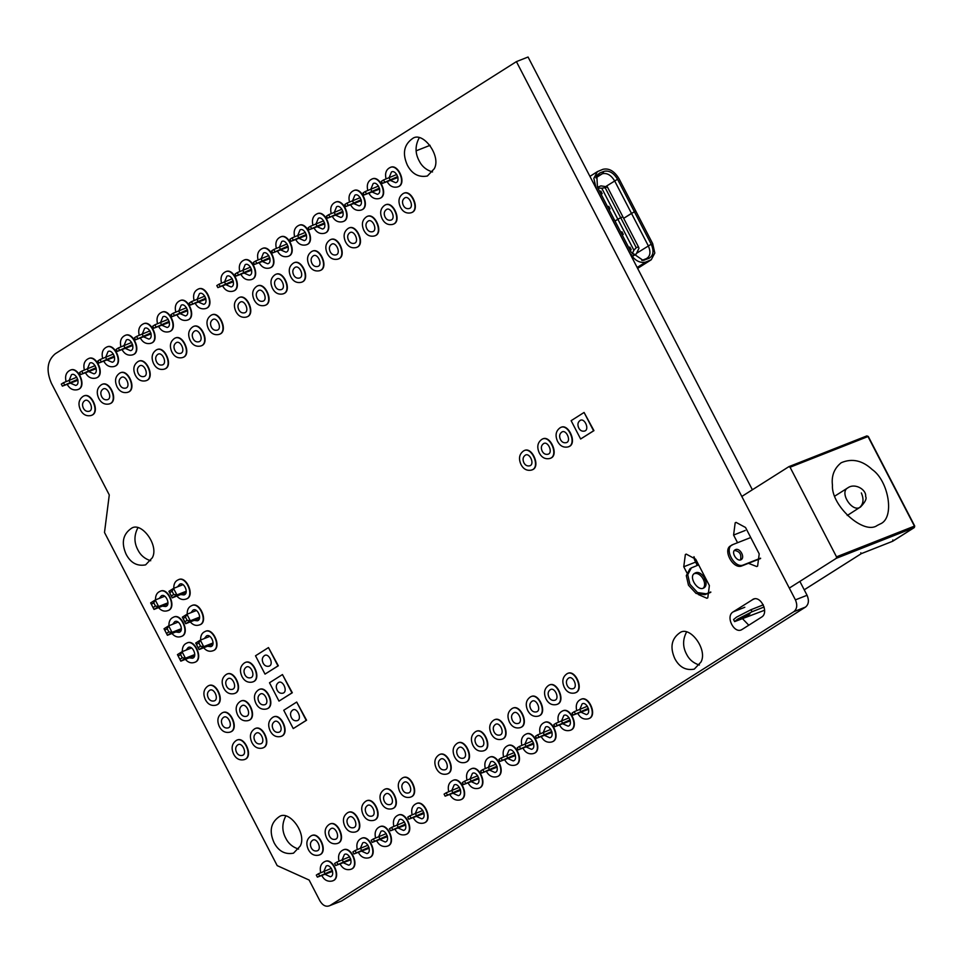 <?xml version="1.0" encoding="UTF-8"?>
<svg xmlns="http://www.w3.org/2000/svg" width="963" height="963" viewBox="0 0 963 963"><rect width="100%" height="100%" fill="white"/><g stroke="black" fill="none" stroke-linecap="round" stroke-linejoin="round"><path stroke-width="1.44" d="M799.868 581.399L807.066 595.278L795.414 599.865L516.409 61.62L55.24 353.782C47.223 360.583 45.947 370.406 51.4 383.262L109.276 494.922L104.498 532.467L277.188 865.629L309.123 880.038L320.017 901.055C322.93 905.738 326.252 907.23 329.996 905.545L341.648 900.959L805.525 607.075L793.873 611.661L329.996 905.545L341.648 900.959M752.38 489.77L528.061 57.022L516.409 61.62M795.414 599.865C797.593 605.017 797.075 608.941 793.873 611.661M807.066 595.278C809.245 600.418 808.727 604.355 805.525 607.075M407.397 165.239C402.173 153.538 403.906 144.631 412.597 138.503C422.781 130.848 441.511 155.922 434.289 168.706L427.379 176.012C418.724 177.613 412.056 174.014 407.397 165.239M432.519 171.956C426.296 170.102 421.806 166.334 419.049 160.652C415.053 153.117 415.089 145.557 419.122 137.974M126.189 554.399C121.121 543.036 122.807 534.381 131.245 528.434C141.14 520.995 159.328 545.347 152.323 557.758L145.606 564.872C137.191 566.413 130.715 562.934 126.189 554.399M150.722 560.755C144.775 558.889 140.478 555.242 137.841 549.813C134.013 542.602 134.001 535.32 137.793 527.953M274.07 842.709C269.002 831.346 270.687 822.691 279.138 816.744C289.02 809.305 307.209 833.657 300.203 846.08L293.498 853.182C285.072 854.723 278.608 851.244 274.07 842.709M298.602 849.065C292.656 847.199 288.358 843.552 285.722 838.123C281.894 830.913 281.882 823.63 285.674 816.263M674.846 658.68C669.779 647.317 671.464 638.662 679.902 632.715C689.785 625.264 707.986 649.628 700.968 662.038L694.263 669.141C685.849 670.693 679.372 667.203 674.846 658.68M699.367 665.024C693.42 663.17 689.135 659.523 686.499 654.094C682.671 646.883 682.647 639.601 686.438 632.234M754.282 598.938L752.404 599.672C760.132 594.135 769.702 612.6 761.48 617.175L742.244 629.357C734.516 634.894 724.946 616.428 733.18 611.854L753.307 599.215M742.244 629.357L741.341 629.814M748.793 625.216L742.69 618.884M737.562 542.723L733.589 535.055L735.178 522.825L736.057 522.379L745.531 527.483L759.205 553.869L757.616 566.1L756.737 566.545L748.444 563.307M686.884 572.792L683.754 566.774L685.355 554.532L686.222 554.098L695.707 559.202L709.382 585.588L707.793 597.818L706.914 598.264L698.223 594.472M697.128 565.498L693.974 556.686M628.767 247.599L630.091 250.139M630.464 249.899L631.198 249.622L629.874 247.07L629.152 247.359M631.198 249.622L630.151 250.272M620.846 232.324L622.17 234.876M622.555 234.635L623.278 234.346L621.954 231.794L621.231 232.083M623.278 234.346L622.242 235.008M636.254 247.708L620.714 217.722L622.905 216.856L638.445 246.841L636.254 247.708L633.895 250.211L617.825 219.203L620.714 217.722L614.984 221.008L617.825 219.203L601.755 188.206L597.867 188.002M633.016 256.038L636.254 253.991L633.136 255.219M638.445 246.841L638.987 248.201L636.254 253.991M633.895 250.211L632.149 253.883M596.217 176.626L602.344 173.749C606.979 172.69 611.084 175.073 614.659 180.912L631.487 213.389L623.675 218.336L634.376 211.728L617.548 179.25C613.612 172.822 609.085 170.186 603.982 171.354L599.612 173.087L596.819 175.422L597.445 187.171L614.286 219.648L612.829 220.226L595.989 187.749L593.846 178.348L597.421 171.619L602.922 169.319C608.977 167.935 614.334 171.053 619.004 178.685L635.833 211.162L634.376 211.728L651.217 244.205C654.154 251.042 653.432 255.737 649.05 258.301L643.176 260.407L631.114 252.125L614.286 219.648L612.829 220.226L629.658 252.703C634.328 260.335 639.685 263.453 645.74 262.068L651.241 259.769L654.816 253.04L652.673 243.639L635.833 211.162L631.487 213.389L648.328 245.866C650.988 252.065 650.338 256.327 646.366 258.65L641.827 260.443M647.232 258.216L649.05 258.301M601.129 194.285L602.164 193.623L601.442 193.912L599.744 191.601M602.164 193.623L600.852 191.071L600.118 191.36M609.049 209.549L610.085 208.887L609.362 209.176L607.653 206.876M610.085 208.887L608.76 206.347L608.038 206.636M620.714 217.722L622.905 216.856L607.364 186.882L605.173 187.737L620.714 217.722M607.364 186.882L600.948 185.883L597.481 187.243M605.173 187.737L601.755 188.206M762.094 605.342L763.19 604.644M789.311 588.092L836.317 558.311L836.51 556.831L790.069 467.248L867.988 436.54L914.429 526.123L836.51 556.831M877.245 525.449L880.038 524.041C895.265 518.299 888.668 480.826 872.177 469.523C862.342 460.386 852.026 458.123 841.205 462.734C834.223 468.343 831.31 475.818 832.441 485.183C831.021 505.744 863.931 535.344 877.245 525.449M741.811 496.463L788.926 466.634L866.844 435.914L867.988 436.54M804.225 589.801L861.331 553.629L860.802 552.774M866.736 435.974L788.829 466.682L790.069 467.248M698.657 564.896L691.362 567.893L687.738 574.718L689.917 584.276L697.537 592.546L706.24 593.786L704.808 594.689L696.105 593.461L688.473 585.191L686.294 575.633L689.929 568.808L691.362 567.893M690.676 568.399L689.929 568.808M710.79 591.992L706.24 593.786M710.766 592.341L704.808 594.689M703.339 588.188L704.001 587.839C710.152 583.987 701.269 568.82 694.756 573.25C688.124 576.428 697.308 591.126 703.339 588.188M703.231 588.224C707.817 583.373 700.197 571.155 694.082 573.779M764.61 610.241L734.625 621.604L737.574 619.173L752.055 611.746L764.116 606.991M734.625 621.604L733.565 619.57L736.514 617.139L750.996 609.711L763.298 604.86M748.456 614.033L749.96 613.66C750.225 614.346 740.258 619.474 739.74 618.956L748.456 614.033M731.35 545.515L732.915 544.552C723.237 547.694 734.372 569.181 743.472 564.92L760.553 558.179M731.483 545.467C721.805 548.609 732.939 570.084 742.04 565.835L760.589 558.516M732.915 544.552L750.743 537.535M740.487 559.936C741.715 554.435 739.704 551.269 734.468 550.451M740.836 559.828L741.281 559.599C745.374 557.023 739.452 546.912 735.118 549.873C730.688 551.992 736.815 561.79 740.836 559.828M181.357 628.683L172.016 632.366L167.418 635.279L181.14 629.874M167.418 635.279L164.035 628.767L167.418 635.279M178.155 622.098L168.645 625.854L167.177 628.67L168.862 631.921L172.016 632.366L168.645 625.854L164.035 628.767M199.642 617.102L190.301 620.786L186.93 614.262L182.32 617.187L183.151 618.547L185.45 617.078L186.93 614.262L196.44 610.518M185.45 617.078L187.147 620.341L190.301 620.786L185.703 623.699L199.425 618.294M187.147 620.341L184.836 621.797L185.703 623.699L182.32 617.187M186.232 591.246L176.903 594.917L172.293 597.842L186.015 592.438M172.293 597.842L168.922 591.33L172.293 597.842M183.03 584.661L173.521 588.405L172.052 591.222L173.737 594.484L176.903 594.917L173.521 588.405L168.922 591.33M167.947 602.826L158.618 606.509L154.008 609.423L167.731 604.018M154.008 609.423L150.637 602.91L154.008 609.423M164.745 596.241L155.236 599.985L153.767 602.814L155.452 606.064L158.618 606.509L155.236 599.985L150.637 602.91M194.755 654.551L185.426 658.223L180.815 661.148L194.538 655.731M180.815 661.148L177.445 654.623L180.815 661.148M191.553 647.967L182.043 651.71L180.575 654.527L182.26 657.789L185.426 658.223L182.043 651.71L177.445 654.623M213.04 642.959L203.711 646.642L199.1 649.556L212.823 644.151M199.1 649.556L195.73 643.043L199.1 649.556M209.838 636.374L200.328 640.13L198.859 642.947L200.545 646.197L203.711 646.642L200.328 640.13L195.73 643.043M167.177 628.67L164.866 630.127M168.862 631.921L166.551 633.389M184.836 621.797L183.151 618.547M172.052 591.222L169.753 592.678M173.737 594.484L171.438 595.941M153.767 602.814L151.468 604.27M155.452 606.064L153.153 607.521M180.575 654.527L178.275 655.984M182.26 657.789L179.961 659.246M198.859 642.947L196.56 644.403M200.545 646.197L198.246 647.666M205.962 299.156L190.373 305.042L205.757 298.193M190.373 305.042L189.314 303.008L191.468 301.636L204.83 296.11M151.107 333.908L135.518 339.795L150.902 332.945M135.518 339.795L134.459 337.76L136.614 336.388L149.975 330.863M114.537 357.068L98.948 362.955L114.332 356.117M98.948 362.955L97.889 360.92L100.044 359.56L113.405 354.035M96.252 368.66L80.663 374.547L96.047 367.697M80.663 374.547L79.604 372.5L81.759 371.14L95.12 365.615M187.677 310.736L172.088 316.622L187.472 309.785M172.088 316.622L171.029 314.588L173.184 313.216L186.545 307.691M169.392 322.316L153.803 328.202L169.187 321.365M153.803 328.202L152.744 326.168L154.899 324.808L168.26 319.283M132.822 345.488L117.233 351.375L132.617 344.537M117.233 351.375L116.174 349.34L118.329 347.968L131.69 342.443M77.967 380.241L62.378 386.127L77.762 379.29M62.378 386.127L61.319 384.093L63.474 382.72L76.835 377.195M196.921 299.228L197.981 301.263M191.468 301.636L192.528 303.67M142.067 333.98L143.126 336.015M136.614 336.388L137.673 338.422M105.497 357.153L106.556 359.187M100.044 359.56L101.103 361.594M87.212 368.733L88.271 370.767M81.759 371.14L82.818 373.175M178.637 310.808L179.696 312.843M173.184 313.216L174.243 315.25M160.352 322.4L161.411 324.435M154.899 324.808L155.958 326.842M123.782 345.561L124.841 347.595M118.329 347.968L119.388 350.002M68.927 380.313L69.986 382.347M63.474 382.72L64.533 384.755M424.045 813.458L408.781 819.212L423.816 812.507M408.781 819.212L407.734 817.166L409.889 815.805L422.829 810.449M405.76 825.038L390.497 830.792L405.531 824.087M390.497 830.792L389.449 828.758L391.604 827.386L404.544 822.029M387.475 836.618L372.224 842.372L387.246 835.679M372.224 842.372L371.164 840.338L373.319 838.966L386.259 833.609M369.19 848.21L353.939 853.964L368.961 847.259M353.939 853.964L352.879 851.918L355.034 850.558L367.974 845.201M350.905 859.79L335.654 865.544L350.676 858.84M335.654 865.544L334.594 863.51L336.749 862.138L349.689 856.781M332.62 871.371L317.369 877.124L332.391 870.432M317.369 877.124L316.309 875.09L318.464 873.718L331.404 868.361M415.342 813.398L416.389 815.432M409.889 815.805L410.948 817.84M397.057 824.978L398.116 827.012M391.604 827.386L392.663 829.42M378.772 836.57L379.831 838.604M373.319 838.966L374.378 841.012M361.619 851.184L366.939 853.591C372.392 852.387 367.192 840.145 362.714 842.878L360.451 848.162L361.546 850.185M355.034 850.558L356.093 852.592M342.202 859.73L343.261 861.765M336.749 862.138L337.808 864.172M323.917 871.31L324.976 873.357M318.464 873.718L319.523 875.764M588.61 709.25L573.129 715.088L588.393 708.299M573.129 715.088L572.082 713.053L574.237 711.681L587.418 706.228M533.755 744.002L518.275 749.84L533.538 743.051M518.275 749.84L517.227 747.806L519.382 746.433L532.563 740.98M497.185 767.162L481.705 773.012L496.968 766.223M481.705 773.012L480.657 770.978L482.812 769.606L495.993 764.153M478.9 778.754L463.42 784.592L478.683 777.803M463.42 784.592L462.372 782.558L464.527 781.186L477.708 775.733M570.325 720.83L554.844 726.668L570.108 719.879M554.844 726.668L553.797 724.633L555.952 723.273L569.133 717.808M552.04 732.41L536.56 738.26L551.823 731.471M536.56 738.26L535.512 736.226L537.667 734.853L550.848 729.4M515.47 755.582L499.99 761.42L515.253 754.631M499.99 761.42L498.942 759.386L501.097 758.025L514.278 752.56M460.615 790.334L445.135 796.172L460.398 789.383M445.135 796.172L444.087 794.138L446.242 792.766L459.423 787.313M579.69 709.274L580.737 711.308M574.237 711.681L575.296 713.715M524.835 744.026L525.882 746.06M519.382 746.433L520.441 748.468M488.265 767.198L489.312 769.232M482.812 769.606L483.871 771.64M469.98 778.778L471.027 780.812M464.527 781.186L465.586 783.22M561.405 720.866L562.452 722.9M555.952 723.273L557.011 725.308M543.12 732.446L544.167 734.48M537.667 734.853L538.726 736.888M506.55 755.618L507.597 757.652M501.097 758.025L502.156 760.06M451.695 790.37L452.742 792.405M446.242 792.766L447.301 794.812M416.124 150.83L430.076 145.329M397.948 177.505L382.431 183.367L397.743 176.554M382.431 183.367L381.372 181.321L383.527 179.961L396.804 174.472M379.663 189.085L364.146 194.947L379.458 188.134M364.146 194.947L363.087 192.913L365.242 191.541L378.519 186.052M269.953 258.59L254.437 264.452L269.748 257.639M254.437 264.452L253.377 262.418L255.544 261.045L268.809 255.556M361.378 200.677L345.861 206.527L361.173 199.714M345.861 206.527L344.802 204.493L346.957 203.121L360.234 197.632M343.093 212.257L327.576 218.12L342.888 211.306M327.576 218.12L326.517 216.073L328.672 214.713L341.949 209.224M324.808 223.837L309.292 229.7L324.603 222.886M309.292 229.7L308.232 227.665L310.399 226.293L323.664 220.804M306.523 235.429L291.007 241.28L306.318 234.466M291.007 241.28L289.947 239.245L292.114 237.873L305.379 232.384M288.238 247.01L272.722 252.86L288.033 246.059M272.722 252.86L271.662 250.825L273.829 249.465L287.094 243.964M251.668 270.17L236.152 276.032L251.463 269.219M236.152 276.032L235.092 273.998L237.259 272.625L250.524 267.136M233.383 281.762L217.867 287.612L233.178 280.811M217.867 287.612L216.807 285.578L218.974 284.217L232.252 278.716M388.98 177.553L390.039 179.587M383.527 179.961L384.586 181.995M370.695 189.133L371.754 191.168M365.242 191.541L366.301 193.575M260.985 258.638L262.044 260.672M255.544 261.045L256.591 263.08M352.41 200.713L353.469 202.76M346.957 203.121L348.016 205.167M334.125 212.305L335.184 214.34M328.672 214.713L329.731 216.747M315.84 223.885L316.899 225.92M310.399 226.293L311.446 228.327M297.555 235.466L298.614 237.512M292.114 237.873L293.161 239.907M279.27 247.058L280.329 249.092M273.829 249.465L274.876 251.499M242.7 270.218L243.759 272.264M237.259 272.625L238.306 274.66M224.415 281.81L225.474 283.844M218.974 284.217L220.021 286.252M581.062 712.223L586.359 714.582C591.812 713.378 586.599 701.136 582.134 703.869L579.87 709.201M577.848 713.487C580.268 717.917 583.674 719.71 588.044 718.867C597.867 716.701 588.489 694.672 580.436 699.583C576.777 701.582 575.525 705.253 576.693 710.598M588.224 718.795L588.405 718.723C598.228 716.556 588.85 694.528 580.809 699.439L580.629 699.511M567.243 685.644C568.567 688.148 570.469 689.183 572.949 688.726C578.402 687.522 573.202 675.28 568.724 678.012C566.244 679.758 565.75 682.298 567.243 685.644M564.354 687.474C566.762 691.988 570.18 693.829 574.634 693.011C584.457 690.844 575.08 668.804 567.038 673.715C562.573 676.869 561.67 681.455 564.354 687.474M574.815 692.939L575.007 692.866C584.818 690.7 575.453 668.659 567.4 673.582L567.219 673.655M562.777 723.803L568.074 726.162C573.527 724.958 568.314 712.716 563.849 715.449L561.585 720.781M559.563 725.067C561.983 729.497 565.389 731.29 569.759 730.448C579.582 728.281 570.204 706.252 562.151 711.163C558.492 713.162 557.24 716.845 558.408 722.178M569.94 730.375L570.12 730.315C579.943 728.136 570.565 706.108 562.524 711.019L562.344 711.091M548.958 697.224C550.282 699.74 552.184 700.763 554.664 700.306C560.117 699.102 554.917 686.86 550.439 689.592C547.959 691.338 547.466 693.89 548.958 697.224M546.069 699.054C548.477 703.568 551.895 705.41 556.349 704.591C566.172 702.424 556.795 680.396 548.754 685.307C544.288 688.449 543.385 693.035 546.069 699.054M556.53 704.519L556.722 704.447C566.533 702.28 557.168 680.251 549.115 685.162L548.934 685.235M544.492 735.383L549.789 737.754C555.242 736.539 550.029 724.308 545.564 727.029L543.301 732.374M541.278 736.659C543.71 741.077 547.104 742.87 551.474 742.04C561.297 739.861 551.919 717.832 543.866 722.744C540.207 724.754 538.955 728.425 540.123 733.77M551.655 741.967L551.835 741.895C561.658 739.716 552.281 717.688 544.239 722.599L544.059 722.683M530.673 708.816C531.997 711.32 533.899 712.343 536.379 711.886C541.832 710.682 536.632 698.44 532.154 701.172C529.674 702.93 529.181 705.47 530.673 708.816M527.784 710.634C530.192 715.148 533.61 717.002 538.064 716.183C547.887 714.004 538.522 691.976 530.469 696.887C526.003 700.041 525.1 704.627 527.784 710.634M538.245 716.099L538.437 716.039C548.248 713.86 538.883 691.831 530.83 696.743L530.649 696.815M526.207 746.975L531.504 749.334C536.957 748.131 531.745 735.888 527.279 738.621L525.016 743.954M522.993 748.239C525.425 752.669 528.819 754.462 533.189 753.62C543.012 751.453 533.634 729.424 525.581 734.336C521.922 736.334 520.67 740.005 521.838 745.35M533.37 753.548L533.55 753.475C543.373 751.309 533.996 729.28 525.954 734.191L525.774 734.263M512.388 720.396C513.712 722.9 515.614 723.935 518.094 723.478C523.547 722.274 518.347 710.032 513.869 712.764C511.389 714.51 510.896 717.05 512.388 720.396M509.499 722.226C511.907 726.74 515.325 728.582 519.791 727.763C529.602 725.584 520.237 703.556 512.184 708.467C507.718 711.621 506.827 716.207 509.499 722.226M519.972 727.691L520.152 727.619C529.975 725.452 520.598 703.411 512.545 708.323L512.364 708.407M507.922 758.555L513.219 760.914C518.672 759.711 513.46 747.469 508.994 750.201L506.731 755.534M504.708 759.819C507.14 764.249 510.534 766.042 514.904 765.2C524.727 763.033 515.349 741.004 507.296 745.916C503.637 747.914 502.385 751.597 503.553 756.93M515.085 765.128L515.265 765.067C525.088 762.889 515.711 740.86 507.67 745.771L507.489 745.844M494.103 731.976C495.427 734.492 497.341 735.515 499.809 735.058C505.262 733.854 500.062 721.612 495.584 724.345C493.104 726.09 492.611 728.642 494.103 731.976M491.226 733.806C493.622 738.32 497.04 740.162 501.506 739.343C511.317 737.177 501.952 715.148 493.899 720.059C489.433 723.201 488.542 727.787 491.226 733.806M501.687 739.271L501.867 739.199C511.69 737.032 502.313 715.003 494.26 719.915L494.079 719.987M489.637 770.135L494.934 772.507C500.387 771.291 495.175 759.061 490.709 761.781L488.458 767.126M486.423 771.411C488.855 775.829 492.249 777.623 496.619 776.792C506.442 774.613 497.064 752.585 489.011 757.496C485.352 759.506 484.1 763.178 485.268 768.522M496.8 776.72L496.98 776.647C506.803 774.469 497.426 752.44 489.385 757.351L489.204 757.436M475.818 743.568C477.142 746.072 479.056 747.095 481.524 746.638C486.977 745.434 481.777 733.192 477.299 735.925C474.819 737.682 474.326 740.222 475.818 743.568M472.941 745.386C475.337 749.9 478.755 751.754 483.221 750.935C493.032 748.757 483.667 726.728 475.614 731.639C471.148 734.793 470.257 739.367 472.941 745.386M483.402 750.851L483.582 750.791C493.405 748.612 484.028 726.584 475.975 731.495L475.794 731.567M471.352 781.727L476.649 784.087C482.102 782.883 476.89 770.641 472.424 773.373L470.173 778.706M468.138 782.991C470.57 787.409 473.965 789.215 478.334 788.372C488.157 786.205 478.78 764.165 470.738 769.088C467.067 771.086 465.815 774.758 466.983 780.102M478.515 788.3L478.695 788.228C488.518 786.061 479.141 764.032 471.1 768.943L470.919 769.016M457.533 755.148C458.857 757.652 460.771 758.688 463.239 758.23C468.692 757.026 463.492 744.784 459.014 747.505C456.534 749.262 456.041 751.802 457.533 755.148M454.656 756.978C457.052 761.492 460.47 763.334 464.936 762.515C474.747 760.337 465.382 738.308 457.329 743.219C452.863 746.373 451.972 750.959 454.656 756.978M465.117 762.443L465.298 762.371C475.12 760.204 465.743 738.164 457.69 743.075L457.509 743.159M453.067 793.307L458.364 795.667C463.817 794.463 458.605 782.221 454.139 784.953L451.888 790.286M449.853 794.571C452.285 799.001 455.68 800.795 460.049 799.952C469.872 797.785 460.495 775.757 452.454 780.668C448.782 782.666 447.53 786.35 448.698 791.682M460.23 799.88L460.41 799.808C470.233 797.641 460.856 775.612 452.815 780.524L452.634 780.596M439.248 766.729C440.573 769.244 442.486 770.268 444.954 769.81C450.407 768.606 445.207 756.364 440.729 759.097C438.249 760.842 437.756 763.394 439.248 766.729M436.371 768.558C438.767 773.072 442.186 774.914 446.651 774.096C456.462 771.929 447.097 749.9 439.044 754.811C434.578 757.953 433.687 762.54 436.371 768.558M446.832 774.023L447.013 773.951C456.835 771.784 447.458 749.756 439.405 754.667L439.224 754.739M416.473 816.431L421.794 818.839C427.247 817.635 422.035 805.393 417.569 808.126L415.306 813.41M413.259 817.695C415.679 822.149 419.086 823.955 423.479 823.124C433.302 820.958 423.925 798.917 415.884 803.84C412.224 805.826 410.972 809.486 412.116 814.818M423.66 823.052L423.852 822.98C433.663 820.813 424.298 798.784 416.245 803.696L416.064 803.768M402.678 789.901C404.015 792.405 405.917 793.44 408.384 792.982C413.849 791.767 408.637 779.536 404.159 782.257C401.679 784.014 401.186 786.554 402.678 789.901M399.801 791.73C402.197 796.232 405.628 798.086 410.082 797.268C419.892 795.089 410.527 773.06 402.474 777.972C398.008 781.125 397.117 785.712 399.801 791.73M410.262 797.195L410.443 797.123C420.265 794.944 410.888 772.916 402.835 777.827L402.654 777.911M398.188 828.024L403.509 830.419C408.962 829.215 403.762 816.973 399.284 819.706L397.021 824.99M394.974 829.287C397.394 833.729 400.801 835.535 405.194 834.704C415.017 832.538 405.64 810.509 397.599 815.42C393.939 817.406 392.687 821.066 393.831 826.398M405.375 834.632L405.567 834.56C415.378 832.393 406.013 810.365 397.96 815.276L397.779 815.348M384.393 801.481C385.73 803.997 387.632 805.02 390.099 804.562C395.564 803.359 390.352 791.117 385.874 793.849C383.394 795.594 382.901 798.146 384.393 801.481M381.517 803.311C383.912 807.825 387.343 809.666 391.797 808.848C401.619 806.681 392.242 784.652 384.189 789.564C379.723 792.705 378.832 797.292 381.517 803.311M391.977 808.776L392.158 808.703C401.98 806.537 392.603 784.508 384.55 789.419L384.369 789.491M379.904 839.604L385.224 842.011C390.677 840.795 385.477 828.565 380.999 831.286L378.736 836.582M376.689 840.868C379.109 845.321 382.516 847.127 386.909 846.296C396.732 844.118 387.355 822.089 379.314 827C375.654 828.999 374.402 832.658 375.546 837.991M387.09 846.212L387.282 846.152C397.093 843.973 387.728 821.945 379.675 826.856L379.494 826.94M366.109 813.073C367.445 815.577 369.347 816.6 371.814 816.143C377.279 814.939 372.067 802.697 367.601 805.429C365.109 807.175 364.616 809.727 366.109 813.073M363.232 814.891C365.627 819.405 369.058 821.258 373.512 820.428C383.334 818.261 373.957 796.232 365.904 801.144C361.438 804.298 360.547 808.872 363.232 814.891M373.692 820.356L373.873 820.295C383.695 818.117 374.318 796.088 366.265 800.999L366.084 801.072M358.405 852.448C360.824 856.901 364.231 858.707 368.624 857.877C378.447 855.71 369.07 833.669 361.029 838.592C357.369 840.579 356.117 844.238 357.273 849.571M368.805 857.804L368.998 857.732C378.808 855.565 369.443 833.525 361.39 838.448L361.209 838.52M347.824 824.653C349.16 827.157 351.062 828.192 353.529 827.735C358.994 826.519 353.782 814.289 349.316 817.009C346.824 818.767 346.331 821.307 347.824 824.653M344.947 826.483C347.342 830.985 350.773 832.839 355.227 832.02C365.049 829.841 355.672 807.813 347.619 812.724C343.153 815.878 342.262 820.464 344.947 826.483M355.407 831.948L355.588 831.876C365.41 829.697 356.033 807.668 347.98 812.579L347.799 812.664M343.334 862.776L348.654 865.171C354.107 863.967 348.907 851.725 344.429 854.458L342.166 859.742M340.12 864.04C342.539 868.482 345.946 870.287 350.339 869.457C360.162 867.29 350.785 845.261 342.744 850.173C339.084 852.159 337.832 855.818 338.988 861.151M350.52 869.384L350.713 869.312C360.523 867.145 351.158 845.117 343.105 850.028L342.924 850.1M329.539 836.233C330.875 838.749 332.777 839.772 335.244 839.315C340.709 838.111 335.497 825.869 331.031 828.601C328.539 830.347 328.046 832.899 329.539 836.233M326.662 838.063C329.057 842.577 332.488 844.419 336.942 843.6C346.764 841.433 337.387 819.393 329.334 824.316C324.868 827.458 323.977 832.044 326.662 838.063M337.122 843.528L337.303 843.456C347.125 841.289 337.748 819.26 329.695 824.172L329.515 824.244M325.049 874.356L330.369 876.763C335.822 875.548 330.622 863.317 326.144 866.038L323.881 871.334M321.835 875.62C324.254 880.074 327.661 881.879 332.054 881.049C341.877 878.87 332.5 856.841 324.459 861.753C320.799 863.751 319.547 867.41 320.703 872.743M332.235 880.964L332.428 880.904C342.238 878.725 332.873 856.697 324.82 861.608L324.639 861.68M311.254 847.825C312.59 850.329 314.492 851.352 316.971 850.895C322.424 849.691 317.212 837.449 312.746 840.181C310.255 841.927 309.761 844.479 311.254 847.825M308.377 849.643C310.772 854.157 314.203 856.011 318.657 855.18C328.479 853.013 319.102 830.985 311.049 835.896C306.583 839.05 305.692 843.624 308.377 849.643M318.837 855.108L319.018 855.048C328.84 852.869 319.463 830.84 311.41 835.752L311.23 835.824M403.365 205.492C404.689 207.996 406.603 209.019 409.07 208.574C414.523 207.358 409.323 195.128 404.845 197.848C402.365 199.606 401.872 202.146 403.365 205.492M400.488 207.31C402.883 211.824 406.302 213.678 410.768 212.859C420.578 210.68 411.213 188.652 403.16 193.563C398.694 196.717 397.803 201.303 400.488 207.31M410.948 212.775L411.129 212.715C420.951 210.536 411.574 188.507 403.521 193.419L403.341 193.491M390.448 180.454L395.673 182.705C401.126 181.501 395.913 169.259 391.447 171.992L389.208 177.457M387.222 181.73C389.666 186.088 393.048 187.845 397.358 186.991C407.18 184.824 397.803 162.795 389.75 167.706C386.055 169.753 384.815 173.46 386.043 178.853M397.538 186.918L397.719 186.846C407.542 184.679 398.164 162.651 390.123 167.562L389.943 167.634M385.08 217.072C386.404 219.576 388.318 220.611 390.785 220.154C396.238 218.95 391.038 206.708 386.56 209.44C384.081 211.186 383.587 213.738 385.08 217.072M382.203 218.902C384.598 223.416 388.017 225.258 392.483 224.439C402.293 222.272 392.928 200.232 384.875 205.155C380.409 208.297 379.518 212.883 382.203 218.902M392.663 224.367L392.844 224.295C402.666 222.128 393.289 200.087 385.236 205.011L385.056 205.083M372.163 192.046L377.388 194.297C382.841 193.082 377.628 180.851 373.163 183.572L370.924 189.049M368.937 193.31C371.381 197.668 374.763 199.425 379.073 198.583C388.896 196.404 379.518 174.375 371.465 179.287C367.77 181.333 366.53 185.052 367.758 190.433M379.253 198.51L379.434 198.438C389.257 196.259 379.879 174.231 371.838 179.142L371.658 179.226M366.795 228.652C368.119 231.168 370.033 232.191 372.5 231.734C377.953 230.53 372.753 218.288 368.275 221.021C365.796 222.766 365.302 225.318 366.795 228.652M363.918 230.482C366.313 234.996 369.732 236.838 374.198 236.019C384.008 233.853 374.643 211.824 366.59 216.735C362.124 219.877 361.233 224.463 363.918 230.482M374.378 235.947L374.559 235.875C384.381 233.708 375.004 211.679 366.951 216.591L366.771 216.663M353.878 203.626L359.103 205.877C364.556 204.674 359.343 192.431 354.878 195.164L352.639 200.629M350.652 204.902C353.096 209.26 356.479 211.005 360.788 210.163C370.611 207.996 361.233 185.955 353.18 190.879C349.485 192.913 348.245 196.633 349.473 202.013M360.969 210.09L361.149 210.018C370.972 207.852 361.594 185.823 353.553 190.734L353.373 190.806M348.51 240.244C349.834 242.748 351.748 243.771 354.215 243.326C359.668 242.11 354.468 229.88 349.99 232.601C347.511 234.358 347.017 236.898 348.51 240.244M345.633 242.062C348.028 246.576 351.447 248.43 355.913 247.611C365.723 245.433 356.358 223.404 348.305 228.315C343.839 231.469 342.948 236.055 345.633 242.062M356.093 247.527L356.274 247.467C366.096 245.288 356.719 223.26 348.666 228.171L348.486 228.243M335.606 215.206L340.818 217.457C346.271 216.254 341.058 204.012 336.593 206.744L334.354 212.209M332.367 216.482C334.811 220.84 338.194 222.597 342.503 221.743C352.326 219.576 342.948 197.547 334.895 202.459C331.2 204.505 329.96 208.213 331.188 213.605M342.684 221.671L342.864 221.598C352.687 219.432 343.31 197.403 335.268 202.314L335.088 202.386M330.225 251.825C331.549 254.328 333.463 255.364 335.931 254.906C341.396 253.702 336.183 241.46 331.705 244.193C329.226 245.938 328.732 248.478 330.225 251.825M327.348 253.654C329.743 258.168 333.162 260.01 337.628 259.191C347.438 257.025 338.073 234.984 330.02 239.895C325.554 243.049 324.663 247.635 327.348 253.654M337.808 259.119L337.989 259.047C347.812 256.88 338.434 234.84 330.381 239.763L330.201 239.835M317.321 226.787L322.533 229.05C327.986 227.834 322.774 215.604 318.308 218.324L316.069 223.801M314.082 228.062C316.526 232.42 319.909 234.178 324.218 233.335C334.041 231.156 324.663 209.127 316.622 214.039C312.915 216.085 311.675 219.805 312.903 225.186M324.399 233.251L324.579 233.19C334.402 231.012 325.025 208.983 316.983 213.894L316.803 213.979M311.94 263.405C313.276 265.92 315.178 266.944 317.646 266.486C323.111 265.282 317.898 253.04 313.42 255.773C310.941 257.518 310.447 260.07 311.94 263.405M309.063 265.234C311.458 269.748 314.889 271.59 319.343 270.772C329.153 268.605 319.788 246.576 311.735 251.487C307.269 254.629 306.378 259.216 309.063 265.234M319.523 270.699L319.704 270.627C329.527 268.46 320.149 246.432 312.096 251.343L311.916 251.415M299.036 238.379L304.248 240.63C309.701 239.426 304.489 227.184 300.023 229.916L297.784 235.381M295.797 239.655C298.241 244.012 301.624 245.758 305.933 244.915C315.756 242.748 306.378 220.708 298.337 225.631C294.63 227.665 293.39 231.385 294.618 236.766M306.114 244.843L306.294 244.771C316.117 242.604 306.74 220.563 298.699 225.486L298.518 225.559M293.655 274.997C294.991 277.5 296.893 278.524 299.361 278.066C304.826 276.863 299.613 264.62 295.135 267.353C292.656 269.11 292.162 271.65 293.655 274.997M290.778 276.814C293.173 281.328 296.604 283.182 301.058 282.364C310.88 280.185 301.503 258.156 293.45 263.068C288.984 266.221 288.093 270.808 290.778 276.814M301.238 282.279L301.419 282.219C311.242 280.04 301.864 258.012 293.811 262.923L293.631 262.995M280.751 249.959L285.963 252.21C291.416 251.006 286.204 238.764 281.738 241.496L279.499 246.961M277.513 251.235C279.968 255.592 283.339 257.35 287.648 256.495C297.471 254.328 288.093 232.3 280.052 237.211C276.345 239.257 275.105 242.965 276.333 248.358M287.829 256.423L288.009 256.351C297.832 254.184 288.467 232.155 280.414 237.067L280.233 237.139M275.37 286.577C276.706 289.081 278.608 290.116 281.076 289.658C286.541 288.455 281.328 276.212 276.863 278.945C274.371 280.69 273.877 283.23 275.37 286.577M272.493 288.406C274.888 292.921 278.319 294.762 282.773 293.944C292.596 291.777 283.218 269.736 275.165 274.648C270.699 277.801 269.809 282.388 272.493 288.406M282.953 293.871L283.134 293.799C292.957 291.633 283.579 269.592 275.526 274.515L275.346 274.587M262.466 261.539L267.678 263.802C273.131 262.586 267.919 250.356 263.453 253.076L261.226 258.541M259.228 262.815C261.683 267.172 265.054 268.93 269.363 268.087C279.186 265.908 269.809 243.88 261.767 248.791C258.06 250.837 256.82 254.557 258.048 259.938M269.544 268.003L269.724 267.943C279.547 265.764 270.182 243.735 262.129 248.647L261.948 248.719M257.085 298.157C258.421 300.673 260.323 301.696 262.791 301.238C268.256 300.035 263.043 287.793 258.578 290.525C256.086 292.271 255.592 294.822 257.085 298.157M254.208 299.987C256.603 304.501 260.034 306.342 264.488 305.524C274.311 303.357 264.933 281.328 256.88 286.24C252.414 289.382 251.524 293.968 254.208 299.987M264.669 305.452L264.849 305.379C274.672 303.213 265.294 281.184 257.241 286.095L257.061 286.167M244.181 273.131L249.393 275.382C254.846 274.178 249.634 261.936 245.168 264.669L242.941 270.134M240.943 274.407C243.398 278.752 246.769 280.51 251.078 279.667C260.901 277.5 251.524 255.46 243.483 260.383C239.775 262.418 238.535 266.137 239.763 271.518M251.259 279.595L251.451 279.523C261.262 277.356 251.897 255.315 243.844 260.239L243.663 260.311M238.8 309.749C240.136 312.253 242.038 313.276 244.506 312.819C249.971 311.615 244.758 299.373 240.293 302.105C237.801 303.863 237.307 306.403 238.8 309.749M235.923 311.567C238.318 316.081 241.749 317.934 246.203 317.116C256.026 314.937 246.648 292.908 238.595 297.82C234.129 300.974 233.239 305.548 235.923 311.567M246.384 317.032L246.564 316.971C256.387 314.793 247.01 292.764 238.956 297.675L238.776 297.748M225.896 284.711L231.108 286.962C236.561 285.758 231.361 273.516 226.883 276.249L224.656 281.714M222.658 285.987C225.113 290.344 228.484 292.102 232.793 291.247C242.616 289.081 233.239 267.052 225.198 271.963C221.49 274.01 220.25 277.717 221.478 283.11M232.974 291.175L233.166 291.103C242.977 288.936 233.612 266.907 225.559 271.819L225.378 271.891M211.379 327.119C212.703 329.635 214.605 330.658 217.084 330.201C222.537 328.997 217.337 316.755 212.859 319.487C210.379 321.233 209.886 323.785 211.379 327.119M208.489 328.949C210.897 333.463 214.316 335.305 218.77 334.486C228.592 332.319 219.215 310.279 211.174 315.202C206.708 318.344 205.805 322.93 208.489 328.949M218.95 334.414L219.143 334.342C228.953 332.175 219.588 310.134 211.535 315.057L211.354 315.13M198.474 302.105L203.674 304.344C209.14 303.128 203.927 290.898 199.461 293.619L197.222 299.108M195.248 303.381C197.692 307.727 201.062 309.472 205.372 308.629C215.194 306.451 205.817 284.422 197.764 289.333C194.057 291.38 192.817 295.099 194.057 300.492M205.552 308.557L205.733 308.485C215.556 306.306 206.178 284.278 198.125 289.189L197.945 289.273M193.094 338.711C194.418 341.215 196.32 342.238 198.799 341.781C204.252 340.577 199.052 328.335 194.574 331.067C192.094 332.813 191.601 335.365 193.094 338.711M190.205 340.529C192.612 345.043 196.031 346.885 200.485 346.066C210.307 343.899 200.93 321.871 192.889 326.782C188.423 329.936 187.52 334.51 190.205 340.529M200.665 345.994L200.858 345.922C210.668 343.755 201.303 321.726 193.25 326.638L193.069 326.71M180.189 313.685L185.402 315.924C190.855 314.72 185.642 302.478 181.176 305.211L178.937 310.688M176.963 314.961C179.407 319.307 182.777 321.064 187.087 320.21C196.909 318.043 187.532 296.002 179.479 300.925C175.772 302.972 174.544 306.691 175.772 312.072M187.267 320.137L187.448 320.065C197.271 317.898 187.893 295.87 179.852 300.781L179.66 300.853M174.809 350.291C176.133 352.795 178.035 353.818 180.514 353.373C185.967 352.157 180.767 339.927 176.289 342.647C173.809 344.405 173.316 346.945 174.809 350.291M171.92 352.109C174.327 356.623 177.746 358.477 182.2 357.658C192.022 355.479 182.657 333.451 174.604 338.362C170.138 341.516 169.235 346.102 171.92 352.109M182.38 357.574L182.573 357.514C192.383 355.335 183.018 333.306 174.965 338.218L174.785 338.302M161.904 325.265L167.117 327.504C172.57 326.301 167.357 314.058 162.891 316.791L160.652 322.28M158.678 326.541C161.122 330.887 164.492 332.644 168.802 331.79C178.624 329.623 169.247 307.594 161.194 312.506C157.487 314.552 156.259 318.272 157.487 323.664M168.982 331.717L169.163 331.657C178.986 329.478 169.608 307.45 161.567 312.361L161.387 312.433M156.524 361.871C157.848 364.375 159.75 365.41 162.229 364.953C167.682 363.749 162.482 351.507 158.004 354.24C155.524 355.985 155.031 358.537 156.524 361.871M153.635 363.701C156.042 368.215 159.461 370.057 163.927 369.238C173.737 367.072 164.372 345.031 156.319 349.954C151.853 353.096 150.962 357.682 153.635 363.701M164.107 369.166L164.288 369.094C174.11 366.927 164.733 344.886 156.68 349.81L156.5 349.882M143.619 336.857L148.832 339.096C154.285 337.881 149.072 325.65 144.606 328.371L142.368 333.86M140.393 338.121C142.837 342.479 146.22 344.224 150.517 343.382C160.339 341.203 150.962 319.174 142.909 324.086C139.202 326.132 137.974 329.852 139.202 335.244M150.697 343.31L150.878 343.237C160.701 341.058 151.323 319.03 143.282 323.941L143.102 324.025M138.239 373.463C139.563 375.967 141.477 376.99 143.944 376.533C149.397 375.329 144.197 363.087 139.719 365.82C137.24 367.565 136.746 370.117 138.239 373.463M135.362 375.281C137.757 379.795 141.176 381.637 145.642 380.818C155.452 378.652 146.087 356.623 138.034 361.534C133.568 364.688 132.677 369.262 135.362 375.281M145.822 380.746L146.003 380.674C155.825 378.507 146.448 356.479 138.395 361.39L138.215 361.462M125.334 348.437L130.547 350.676C136 349.473 130.787 337.231 126.322 339.963L124.095 345.44M122.108 349.713C124.552 354.059 127.935 355.804 132.232 354.962C142.055 352.795 132.677 330.754 124.624 335.678C120.917 337.724 119.689 341.444 120.917 346.824M132.413 354.89L132.593 354.817C142.416 352.651 133.038 330.622 124.997 335.533L124.817 335.606M119.954 385.044C121.278 387.547 123.192 388.571 125.659 388.125C131.112 386.909 125.912 374.679 121.434 377.4C118.955 379.157 118.461 381.697 119.954 385.044M117.077 386.861C119.472 391.375 122.891 393.229 127.357 392.41C137.167 390.232 127.802 368.203 119.749 373.114C115.283 376.268 114.392 380.854 117.077 386.861M127.537 392.326L127.718 392.266C137.54 390.087 128.163 368.059 120.11 372.97L119.93 373.042M107.049 360.018L112.262 362.257C117.715 361.053 112.502 348.811 108.037 351.543L105.81 357.032M103.823 361.294C106.267 365.639 109.65 367.397 113.947 366.542C123.77 364.375 114.392 342.346 106.339 347.258C102.632 349.304 101.404 353.024 102.632 358.417M114.128 366.47L114.308 366.397C124.131 364.231 114.753 342.202 106.712 347.113L106.532 347.186M101.669 396.624C102.993 399.127 104.907 400.163 107.375 399.705C112.827 398.501 107.627 386.259 103.149 388.992C100.67 390.737 100.176 393.277 101.669 396.624M98.792 398.453C101.187 402.967 104.606 404.809 109.072 403.991C118.882 401.824 109.517 379.783 101.464 384.694C96.998 387.848 96.107 392.435 98.792 398.453M109.252 403.918L109.433 403.846C119.256 401.679 109.878 379.639 101.825 384.562L101.645 384.634M88.765 371.61L93.977 373.849C99.43 372.633 94.218 360.403 89.752 363.123L87.525 368.612M85.538 372.874C87.982 377.231 91.365 378.977 95.662 378.134C105.485 375.955 96.107 353.927 88.054 358.838C84.347 360.884 83.119 364.604 84.347 369.997M95.843 378.05L96.023 377.99C105.846 375.811 96.469 353.782 88.427 358.693L88.247 358.778M83.384 408.204C84.708 410.72 86.622 411.743 89.09 411.285C94.543 410.082 89.342 397.839 84.864 400.572C82.385 402.317 81.891 404.869 83.384 408.204M80.507 410.033C82.902 414.547 86.321 416.389 90.787 415.571C100.597 413.404 91.232 391.375 83.179 396.287C78.713 399.428 77.822 404.015 80.507 410.033M90.967 415.498L91.148 415.426C100.971 413.259 91.593 391.231 83.54 396.142L83.36 396.214M70.48 383.19L75.692 385.429C81.145 384.225 75.933 371.983 71.467 374.715L69.24 380.192M67.254 384.466C69.697 388.811 73.08 390.557 77.377 389.714C87.2 387.547 77.822 365.507 69.769 370.43C66.062 372.476 64.834 376.196 66.062 381.577M77.558 389.642L77.738 389.57C87.561 387.403 78.184 365.374 70.143 370.286L69.962 370.358M207.466 646.269L210.704 646.655C216.169 645.439 210.957 633.197 206.491 635.929L204.337 638.541M203.674 647.762C206.263 650.795 209.176 651.855 212.402 650.94C222.224 648.761 212.847 626.732 204.794 631.644C201.905 632.956 200.509 635.749 200.593 640.022M212.582 650.856L212.763 650.795C222.585 648.617 213.208 626.588 205.155 631.499L204.975 631.572M194.057 620.401L197.307 620.786C202.76 619.582 197.559 607.34 193.082 610.073L190.939 612.685M190.277 621.893C192.865 624.939 195.766 625.998 198.992 625.071C208.815 622.905 199.437 600.876 191.396 605.787C188.495 607.099 187.099 609.892 187.195 614.165M199.172 624.999L199.365 624.927C209.176 622.76 199.81 600.731 191.757 605.643L191.577 605.715M180.647 594.544L183.897 594.929C189.362 593.726 184.15 581.483 179.672 584.216L177.529 586.828M176.867 596.037C179.455 599.082 182.368 600.142 185.594 599.215C195.417 597.048 186.04 575.019 177.986 579.931C175.097 581.231 173.689 584.023 173.785 588.309M185.775 599.142L185.955 599.07C195.778 596.904 186.401 574.875 178.348 579.786L178.167 579.858M189.181 657.849L192.431 658.235C197.884 657.031 192.672 644.789 188.206 647.521L186.052 650.133M185.39 659.342C187.978 662.375 190.891 663.435 194.117 662.52C203.939 660.353 194.562 638.313 186.509 643.224C183.62 644.536 182.224 647.329 182.308 651.602M194.297 662.448L194.478 662.375C204.3 660.209 194.923 638.168 186.87 643.091L186.69 643.164M175.772 631.993L179.022 632.378C184.475 631.162 179.274 618.932 174.797 621.653L172.654 624.265M171.992 633.485C174.58 636.519 177.481 637.578 180.707 636.663C190.53 634.485 181.152 612.456 173.111 617.367C170.21 618.679 168.814 621.472 168.91 625.745M180.888 636.579L181.08 636.519C190.891 634.34 181.526 612.312 173.472 617.223L173.292 617.307M162.362 606.136L165.612 606.509C171.077 605.306 165.865 593.064 161.399 595.796L159.244 598.408M158.582 607.617C161.17 610.662 164.083 611.722 167.309 610.795C177.132 608.628 167.755 586.599 159.702 591.511C156.813 592.823 155.404 595.616 155.5 599.889M167.49 610.723L167.67 610.662C177.493 608.484 168.116 586.455 160.063 591.366L159.882 591.438M584.084 412.465L593.954 430.642L580.629 438.996L571.131 420.675L584.084 412.465L593.581 430.786L580.629 438.996M578.763 428.017C580.087 430.521 581.989 431.544 584.469 431.087C589.922 429.883 584.722 417.641 580.244 420.374C577.764 422.119 577.27 424.671 578.763 428.017M560.478 439.597C561.802 442.101 563.716 443.124 566.184 442.679C571.637 441.463 566.437 429.233 561.959 431.954C559.479 433.711 558.985 436.251 560.478 439.597M557.589 441.415C559.997 445.929 563.415 447.783 567.881 446.964C577.692 444.786 568.326 422.757 560.273 427.668C555.807 430.822 554.917 435.408 557.589 441.415M568.062 446.88L568.242 446.82C578.065 444.641 568.688 422.613 560.635 427.524L560.454 427.608M542.193 451.178C543.517 453.693 545.431 454.717 547.899 454.259C553.352 453.055 548.152 440.813 543.674 443.546C541.194 445.291 540.7 447.843 542.193 451.178M539.316 453.007C541.712 457.521 545.13 459.363 549.596 458.544C559.407 456.378 550.042 434.337 541.988 439.26C537.523 442.402 536.632 446.988 539.316 453.007M549.777 458.472L549.957 458.4C559.78 456.233 550.403 434.193 542.35 439.116L542.169 439.188M523.908 462.77C525.232 465.273 527.146 466.297 529.614 465.839C535.067 464.635 529.867 452.393 525.389 455.126C522.909 456.871 522.415 459.423 523.908 462.77M521.031 464.587C523.427 469.101 526.845 470.943 531.311 470.125C541.122 467.958 531.757 445.929 523.703 450.84C519.238 453.994 518.347 458.569 521.031 464.587M531.492 470.052L531.672 469.98C541.495 467.813 532.118 445.785 524.065 450.696L523.884 450.768M296.7 702.051L306.571 720.228L293.246 728.582L283.748 710.261L296.7 702.051L306.198 720.372L293.246 728.582M291.38 717.604C292.704 720.107 294.606 721.131 297.086 720.673C302.538 719.469 297.338 707.227 292.86 709.96C290.381 711.705 289.887 714.257 291.38 717.604M273.095 729.184C274.419 731.687 276.321 732.711 278.801 732.265C284.254 731.049 279.053 718.819 274.575 721.54C272.096 723.297 271.602 725.837 273.095 729.184M270.206 731.001C272.613 735.515 276.032 737.369 280.498 736.551C290.308 734.372 280.943 712.343 272.89 717.254C268.424 720.408 267.533 724.995 270.206 731.001M280.678 736.466L280.859 736.406C290.682 734.227 281.304 712.199 273.251 717.11L273.071 717.194M254.81 740.764C256.134 743.28 258.048 744.303 260.516 743.845C265.969 742.642 260.768 730.399 256.29 733.132C253.811 734.877 253.317 737.429 254.81 740.764M251.933 742.593C254.328 747.107 257.747 748.949 262.213 748.131C272.023 745.964 262.658 723.923 254.605 728.847C250.139 731.988 249.248 736.575 251.933 742.593M262.393 748.058L262.574 747.986C272.397 745.819 263.019 723.779 254.966 728.702L254.786 728.774M236.525 752.356C237.849 754.86 239.763 755.883 242.231 755.425C247.684 754.222 242.483 741.979 238.005 744.712C235.526 746.457 235.032 749.009 236.525 752.356M233.648 754.173C236.043 758.688 239.462 760.529 243.928 759.711C253.738 757.544 244.373 735.515 236.32 740.427C231.854 743.58 230.964 748.155 233.648 754.173M244.108 759.638L244.289 759.566C254.112 757.4 244.734 735.371 236.681 740.282L236.501 740.354M282.46 674.557L292.319 692.746L278.993 701.1L269.496 682.767L282.46 674.557L291.958 692.891L278.993 701.1M277.127 690.11C278.463 692.614 280.365 693.649 282.833 693.191C288.298 691.976 283.086 679.746 278.62 682.466C276.128 684.224 275.635 686.763 277.127 690.11M258.842 701.69C260.179 704.206 262.08 705.229 264.548 704.772C270.013 703.568 264.801 691.326 260.335 694.058C257.843 695.804 257.35 698.356 258.842 701.69M255.965 703.52C258.361 708.034 261.792 709.875 266.245 709.057C276.068 706.89 266.691 684.862 258.638 689.773C254.172 692.915 253.281 697.501 255.965 703.52M266.426 708.985L266.607 708.912C276.429 706.746 267.052 684.717 258.999 689.628L258.818 689.701M240.557 713.282C241.894 715.786 243.795 716.809 246.263 716.352C251.728 715.148 246.516 702.906 242.05 705.638C239.558 707.384 239.065 709.936 240.557 713.282M237.68 715.1C240.076 719.614 243.507 721.468 247.96 720.637C257.783 718.47 248.406 696.442 240.353 701.353C235.887 704.507 234.996 709.081 237.68 715.1M248.141 720.565L248.322 720.505C258.144 718.326 248.767 696.297 240.714 701.208L240.533 701.281M222.272 724.862C223.609 727.366 225.511 728.401 227.99 727.944C233.443 726.728 228.231 714.498 223.765 717.218C221.273 718.976 220.78 721.516 222.272 724.862M219.395 726.692C221.791 731.194 225.222 733.048 229.676 732.229C239.498 730.05 230.121 708.022 222.068 712.933C217.602 716.087 216.711 720.673 219.395 726.692M229.856 732.157L230.037 732.085C239.859 729.906 230.482 707.877 222.441 712.789L222.248 712.873M268.472 647.581L278.331 665.77L265.018 674.112L255.508 655.791L268.472 647.581L277.97 665.915L265.018 674.112M263.14 663.134C264.476 665.638 266.378 666.661 268.858 666.203C274.311 665 269.098 652.758 264.632 655.49C262.153 657.248 261.647 659.787 263.14 663.134M244.855 674.714C246.191 677.218 248.093 678.253 250.573 677.796C256.026 676.592 250.813 664.35 246.347 667.07C243.868 668.828 243.362 671.367 244.855 674.714M241.978 676.544C244.373 681.058 247.804 682.899 252.258 682.081C262.08 679.902 252.703 657.873 244.65 662.785C240.184 665.939 239.293 670.525 241.978 676.544M252.438 682.009L252.619 681.936C262.442 679.77 253.064 657.729 245.023 662.64L244.843 662.725M226.57 686.294C227.906 688.81 229.808 689.833 232.288 689.376C237.741 688.172 232.528 675.93 228.062 678.662C225.583 680.408 225.077 682.96 226.57 686.294M223.693 688.124C226.088 692.638 229.519 694.479 233.973 693.661C243.795 691.494 234.418 669.466 226.365 674.377C221.899 677.519 221.008 682.105 223.693 688.124M234.153 693.589L234.334 693.516C244.157 691.35 234.779 669.321 226.738 674.232L226.558 674.305M208.285 697.886C209.621 700.39 211.523 701.413 214.003 700.956C219.456 699.752 214.243 687.51 209.778 690.242C207.298 692 206.792 694.54 208.285 697.886M205.408 699.704C207.803 704.218 211.234 706.072 215.688 705.253C225.511 703.074 216.133 681.046 208.08 685.957C203.614 689.111 202.724 693.685 205.408 699.704M215.868 705.169L216.049 705.109C225.872 702.93 216.494 680.901 208.453 685.812L208.273 685.885M744.82 607.268L733.18 611.854M745.242 530.457L733.589 535.055M695.406 562.175L683.754 566.774M645.74 262.068L637.157 267.497M650.109 260.335L637.566 268.28M641.996 260.371L644.68 260.022M651.217 244.205L636.567 253.305M599.612 173.087L596.338 176.506M603.982 171.354L602.344 173.749L595.832 177.866M617.548 179.25L606.353 186.172M892.833 539.978L892.725 541.242L914.32 527.555L836.317 558.311M892.412 541.375L914.236 527.604M892.641 541.278L861.331 553.629M860.308 507.224C865.231 502.132 867.001 498.557 865.617 496.499C866.7 489.83 855.108 482.692 847.982 487.76C839.134 491.997 851.376 511.594 859.417 507.67L847.235 515.506M859.417 507.67C863.426 504.275 864.064 499.364 861.343 492.924M752.055 611.746L750.996 609.711M743.472 564.92L742.04 565.835M694.78 560.346L694.443 559.744M704.567 579.846L704.435 577.668M651.241 259.769L637.626 268.388M597.421 171.619L589.922 176.373M866.844 435.914L868.289 436.456L914.73 526.051L914.32 527.555M892.725 541.242L861.319 553.641L804.225 589.813M847.982 487.76L834.897 496.041M697.272 565.437L694.359 559.431"/></g></svg>
